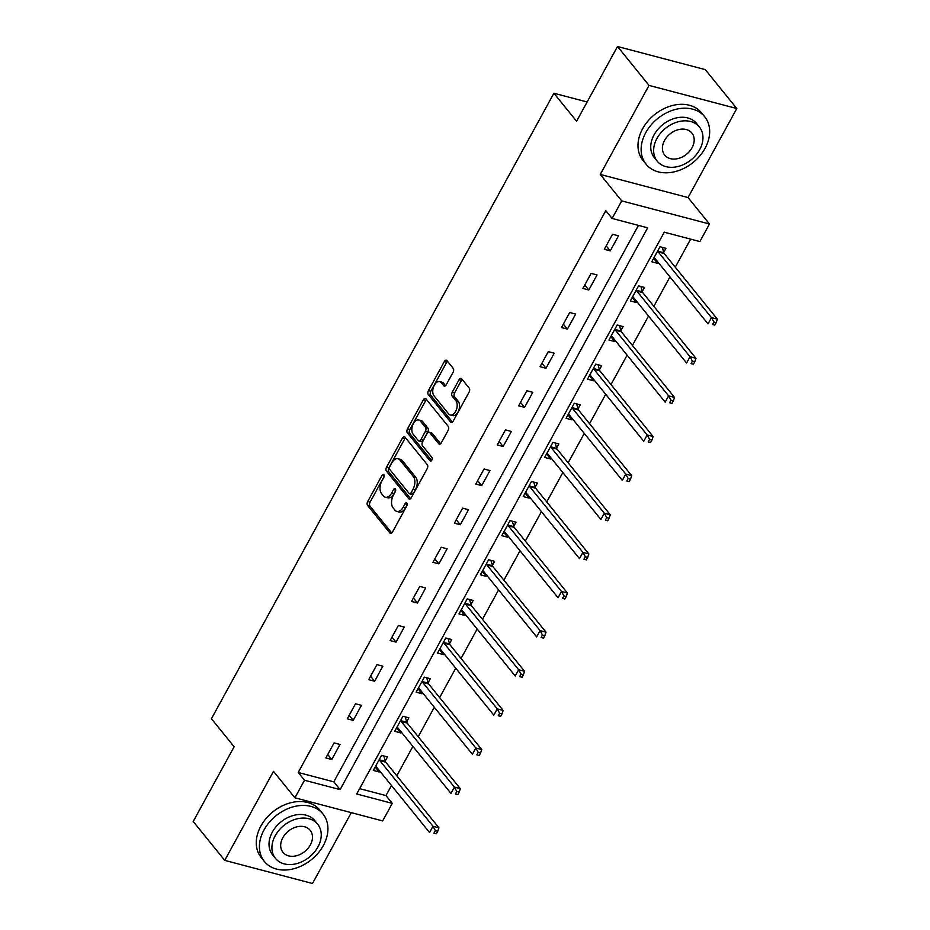 <?xml version="1.0" encoding="UTF-8"?>
<svg xmlns="http://www.w3.org/2000/svg" width="930" height="930" viewBox="0 0 930 930"><rect width="100%" height="100%" fill="white"/><g stroke="black" fill="none" stroke-linecap="round" stroke-linejoin="round"><path stroke-width="1.4" d="M383.858 474.695A2.069 1.209 -75.2 0 0 383.439 474.416A2.069 1.209 -75.2 0 0 382.044 475.346L367.722 501.502A2.964 1.721 -75.2 0 0 367.617 505.502L389.891 532.983A2.964 1.721 -75.2 0 0 390.484 533.39A2.964 1.721 -75.2 0 0 392.472 532.053L406.794 505.897A2.069 1.209 -75.2 0 0 406.875 503.107A2.069 1.209 -75.2 0 0 406.457 502.828A2.069 1.209 -75.2 0 0 405.062 503.758L403.213 507.141A9.474 5.522 -75.2 0 1 396.831 511.419A9.474 5.522 -75.2 0 1 394.936 510.14L393.076 507.838A9.474 5.522 -75.2 0 1 393.437 495.074L395.285 491.691A2.069 1.209 -75.2 0 0 395.366 488.901A2.069 1.209 -75.2 0 0 394.948 488.622A2.069 1.209 -75.2 0 0 393.553 489.552L391.704 492.935A9.474 5.522 -75.2 0 1 385.322 497.213A9.474 5.522 -75.2 0 1 383.427 495.934L381.567 493.644A9.474 5.522 -75.2 0 1 381.928 480.868L383.776 477.485A2.069 1.209 -75.2 0 0 383.858 474.695M453.073 372.325A2.964 1.721 -75.2 0 0 453.177 368.327L446.935 360.619A2.964 1.721 -75.2 0 0 446.342 360.212A2.964 1.721 -75.2 0 0 444.342 361.549L428.439 390.6A2.964 1.721 -75.2 0 0 428.335 394.587L450.608 422.081A2.964 1.721 -75.2 0 0 451.201 422.487A2.964 1.721 -75.2 0 0 453.189 421.151L469.092 392.1A2.964 1.721 -75.2 0 0 469.208 388.112L461.664 378.789A2.964 1.721 -75.2 0 0 461.059 378.394A2.964 1.721 -75.2 0 0 459.071 379.731L452.271 392.158A2.964 1.721 -75.2 0 0 452.154 396.145L455.898 400.772A7.917 4.615 -75.2 0 1 456.258 410.037A7.917 4.615 -75.2 0 1 450.271 415.013A7.917 4.615 -75.2 0 1 448.69 413.943L434.031 395.843A7.917 4.615 -75.2 0 1 433.671 386.578A7.917 4.615 -75.2 0 1 439.646 381.591A7.917 4.615 -75.2 0 1 441.239 382.672L443.68 385.683A2.964 1.721 -75.2 0 0 444.273 386.09A2.964 1.721 -75.2 0 0 446.261 384.753L453.073 372.325M612.091 218.445L621.705 200.892L709.474 224.002L699.86 241.568L664.276 232.186L356.702 793.988L392.286 803.357L382.672 820.923L294.903 797.801L304.517 780.247L340.101 789.617L647.675 227.815L612.091 218.445L605.79 210.668L298.216 772.47L304.517 780.247M294.903 797.801L273.478 771.342L224.723 860.378L193.208 821.481L234.128 746.744L211.436 718.727L553.896 93.233L576.588 121.237L617.497 46.5L649.024 85.397L600.269 174.433L621.705 200.892M405.015 437.181A2.964 1.721 -75.2 0 0 404.422 436.775A2.964 1.721 -75.2 0 0 402.434 438.111L386.531 467.162A2.964 1.721 -75.2 0 0 386.415 471.15L408.689 498.643A2.964 1.721 -75.2 0 0 409.281 499.05A2.964 1.721 -75.2 0 0 411.281 497.713L427.184 468.662A2.964 1.721 -75.2 0 0 427.289 464.675L405.015 437.181M407.491 428.881L423.394 399.83A2.964 1.721 -75.2 0 1 425.382 398.493A2.964 1.721 -75.2 0 1 425.975 398.9L448.248 426.393A2.964 1.721 -75.2 0 1 448.144 430.381L441.332 442.82A2.964 1.721 -75.2 0 1 439.344 444.145A2.964 1.721 -75.2 0 1 438.751 443.75L429.718 432.601A2.964 1.721 -75.2 0 0 429.125 432.194A2.964 1.721 -75.2 0 0 427.126 433.531L422.615 441.785A2.964 1.721 -75.2 0 0 422.499 445.772L431.904 457.374A2.069 1.209 -75.2 0 1 431.997 459.804A2.069 1.209 -75.2 0 1 430.439 461.106A2.069 1.209 -75.2 0 1 430.02 460.827L407.375 432.869A2.964 1.721 -75.2 0 1 407.491 428.881L409.863 429.509L425.766 400.458L423.394 399.83M617.497 46.5L705.277 69.622L736.793 108.519L649.024 85.397M224.723 860.378L312.503 883.5L351.284 812.646M587.121 101.986L553.896 93.233M298.216 772.47L333.8 781.839L638.445 225.386M331.777 759.496L340.02 744.442L334.091 742.884L325.849 757.938L331.777 759.496L327.732 754.497M353.202 720.366L361.433 705.324L355.504 703.754L347.262 718.809L353.202 720.366L349.145 715.368M374.616 681.248L382.858 666.194L376.929 664.636L368.687 679.679L374.616 681.248L370.57 676.25M396.041 642.119L404.283 627.076L398.342 625.506L390.112 640.561L396.041 642.119L391.995 637.12M417.454 602.989L425.696 587.946L419.767 586.388L411.525 601.431L417.454 602.989L413.408 597.99M438.879 563.871L447.121 548.816L441.192 547.259L432.95 562.301L438.879 563.871L434.833 558.872M460.303 524.741L468.534 509.698L462.605 508.129L454.375 523.183L460.303 524.741L456.246 519.742M481.717 485.623L489.959 470.568L484.03 469.011L475.788 484.053L481.717 485.623L477.671 480.624M503.142 446.493L511.384 431.45L505.455 429.881L497.213 444.935L503.142 446.493L499.096 441.494M524.567 407.363L532.797 392.321L526.868 390.763L518.626 405.805L524.567 407.363L520.509 402.365M545.98 368.245L554.222 353.191L548.293 351.633L540.051 366.676L545.98 368.245L541.934 363.246M567.405 329.115L575.647 314.073L569.706 312.503L561.476 327.558L567.405 329.115L563.359 324.117M588.818 289.997L597.06 274.943L591.131 273.385L582.889 288.428L588.818 289.997L584.772 284.999M610.243 250.868L618.485 235.813L612.556 234.255L604.314 249.31L610.243 250.868L606.197 245.869M359.631 788.64L385.985 795.58L391.483 785.536M396.796 775.829L412.908 746.406M418.221 736.7L434.322 707.277M439.646 697.57L455.747 668.159M461.059 658.452L477.171 629.029M482.484 619.322L498.585 589.911M503.897 580.204L520.01 550.781M525.322 541.074L541.434 511.651M546.747 501.944L562.848 472.533M568.16 462.826L584.273 433.403M589.585 423.696L605.686 394.285M610.998 384.578L627.111 355.155M632.423 345.449L648.536 316.026M653.848 306.319L669.949 276.908M675.261 267.201L690.63 239.126M385.241 761.007L387.461 756.939L381.533 755.381L373.29 770.424L379.219 771.993L379.742 771.04M406.654 721.878L408.875 717.821L402.946 716.251L394.715 731.306L400.644 732.863L401.167 731.91M428.079 682.748L430.299 678.691L424.371 677.133L416.129 692.176L422.057 693.745L422.58 692.792M449.504 643.63L451.724 639.561L445.796 638.003L437.553 653.058L443.482 654.615L444.005 653.662M470.917 604.5L473.138 600.443L467.209 598.885L458.967 613.928L464.907 615.486L465.43 614.532M492.342 565.37L494.562 561.313L488.634 559.755L480.392 574.798L486.32 576.368L486.843 575.414M513.755 526.252L515.987 522.195L510.047 520.626L501.816 535.68L507.745 537.238L508.268 536.284M535.18 487.122L537.4 483.065L531.472 481.508L523.23 496.55L529.17 498.12L529.682 497.166M556.605 448.004L558.825 443.936L552.897 442.378L544.654 457.432L550.583 458.99L551.106 458.037M578.018 408.875L580.239 404.817L574.31 403.248L566.079 418.302L572.008 419.86L572.531 418.907M599.443 369.745L601.663 365.688L595.735 364.13L587.493 379.173L593.421 380.742L593.945 379.789M620.856 330.627L623.088 326.57L617.16 325L608.918 340.055L614.846 341.612L615.369 340.659M642.281 291.497L644.502 287.44L638.573 285.882L630.331 300.925L636.271 302.483L636.783 301.529M663.706 252.379L665.927 248.31L659.998 246.752L651.756 261.795L657.684 263.364L658.208 262.411M600.269 174.433L688.049 197.555L736.793 108.519M688.049 197.555L709.474 224.002M385.985 795.58L392.286 803.357M333.8 781.839L340.101 789.617M379.219 771.993L375.174 766.994M400.644 732.863L396.587 727.865M422.057 693.745L418.012 688.746M443.482 654.615L439.437 649.617M464.907 615.486L460.85 610.487M486.32 576.368L482.275 571.369M507.745 537.238L503.7 532.239M529.17 498.12L525.113 493.121M550.583 458.99L546.538 453.991M572.008 419.86L567.951 414.861M593.421 380.742L589.376 375.743M614.846 341.612L610.801 336.614M636.271 302.483L632.214 297.484M657.684 263.364L653.639 258.366M385.322 497.213L387.705 497.841A9.474 5.522 -75.2 0 0 394.076 493.563L391.704 492.935M395.634 490.703L394.076 493.563M396.831 511.419L399.202 512.046A9.474 5.522 -75.2 0 0 405.585 507.768L403.213 507.141M407.142 504.909L405.585 507.768M384.137 476.497L370.094 502.13A2.964 1.721 -75.2 0 0 369.989 506.118L391.751 532.983M405.526 437.809A2.964 1.721 -75.2 0 0 404.806 438.739L388.903 467.79A2.964 1.721 -75.2 0 0 388.787 471.777L410.549 498.643M389.74 466.593A2.069 1.209 -75.2 0 0 389.67 469.383L409.212 493.516A2.069 1.209 -75.2 0 0 409.63 493.807A2.069 1.209 -75.2 0 0 411.025 492.865L412.978 489.296A9.474 5.522 -75.2 0 0 413.339 476.532L399.97 460.036A9.474 5.522 -75.2 0 0 398.075 458.746A9.474 5.522 -75.2 0 0 391.693 463.024L389.74 466.593M411.583 494.144A2.069 1.209 -75.2 0 0 412.002 494.423A2.069 1.209 -75.2 0 0 413.397 493.493L411.025 492.865M398.075 458.746L400.446 459.374A9.474 5.522 -75.2 0 1 402.341 460.664L415.71 477.16A9.474 5.522 -75.2 0 1 415.35 489.924L413.397 493.493M426.486 399.528A2.964 1.721 -75.2 0 0 425.766 400.458M440.611 443.75L432.09 433.229A2.964 1.721 -75.2 0 0 431.497 432.822L429.125 432.194M431.625 460.501L409.746 433.496L407.375 432.869M420.337 421.034A7.917 4.615 -75.2 0 0 418.756 419.953A7.917 4.615 -75.2 0 0 412.769 424.929A7.917 4.615 -75.2 0 0 413.129 434.194L418.291 440.576A2.964 1.721 -75.2 0 0 418.884 440.983A2.964 1.721 -75.2 0 0 420.883 439.646L425.394 431.392A2.964 1.721 -75.2 0 0 425.51 427.405L420.337 421.034L422.708 421.65A7.917 4.615 -75.2 0 0 421.127 420.581L418.756 419.953M418.884 440.983L421.267 441.599A2.964 1.721 -75.2 0 0 423.255 440.262L420.883 439.646M422.708 421.65L427.881 428.033A2.964 1.721 -75.2 0 1 427.765 432.02L423.255 440.262M409.863 429.509A2.964 1.721 -75.2 0 0 409.746 433.496M439.646 381.591L442.017 382.218A7.917 4.615 -75.2 0 1 443.61 383.3L445.54 385.683M450.271 415.013L452.654 415.64A7.917 4.615 -75.2 0 0 458.63 410.665A7.917 4.615 -75.2 0 0 458.269 401.4L455.898 400.772M462.164 379.428A2.964 1.721 -75.2 0 0 461.443 380.358L454.642 392.786A2.964 1.721 -75.2 0 0 454.526 396.773L458.269 401.4M447.446 361.247A2.964 1.721 -75.2 0 0 446.726 362.177L430.811 391.228A2.964 1.721 -75.2 0 0 430.706 395.215L452.468 422.081M375.511 766.367L375.778 766.448A3.023 1.755 104.8 0 1 376.348 766.843L429.544 832.513L432.985 826.247L438.914 827.805L385.718 762.135A3.023 1.755 104.8 0 1 385.346 761.379L383.858 755.997M435.368 830.618L433.996 833.129L436.368 833.745L437.739 831.246L435.368 830.618L432.985 826.247L379.777 760.577A3.023 1.755 104.8 0 1 379.405 759.822L379.312 759.438M436.368 833.745L433.996 833.129M438.914 827.805L437.739 831.246M264.027 829.92A37.712 28.202 141 0 0 264.376 861.471A37.712 28.202 141 0 0 323.326 845.544A37.712 28.202 141 0 0 322.977 813.994A37.712 28.202 141 0 0 264.027 829.92M322.977 813.994L319.827 810.1A37.712 28.202 141 0 0 260.877 826.038A37.712 28.202 141 0 0 261.225 857.588L264.376 861.471M275.478 858.402L272.583 854.833A27.156 20.309 -39 0 1 272.327 832.118A27.156 20.309 -39 0 1 314.782 820.644L317.676 824.224A27.156 20.309 141 0 0 275.233 835.686A27.156 20.309 141 0 0 275.478 858.402A27.156 20.309 141 0 0 317.932 846.939A27.156 20.309 141 0 0 317.676 824.224M310.341 844.94A17.496 13.09 141 0 0 310.178 830.304A17.496 13.09 141 0 0 282.825 837.686A17.496 13.09 141 0 0 282.987 852.333A17.496 13.09 141 0 0 310.341 844.94M645.746 132.688A37.712 28.202 141 0 0 646.094 164.238A37.712 28.202 141 0 0 705.056 148.312A37.712 28.202 141 0 0 704.708 116.762A37.712 28.202 141 0 0 645.746 132.688M704.708 116.762L701.557 112.879A37.712 28.202 141 0 0 642.595 128.805A37.712 28.202 141 0 0 642.944 160.355L646.094 164.238M657.208 161.169L654.302 157.6A27.156 20.309 -39 0 1 654.057 134.885A27.156 20.309 -39 0 1 696.5 123.411L699.395 126.992A27.156 20.309 141 0 0 656.952 138.454A27.156 20.309 141 0 0 657.208 161.169A27.156 20.309 141 0 0 699.651 149.707A27.156 20.309 141 0 0 699.395 126.992M692.06 147.707A17.496 13.09 141 0 0 691.897 133.071A17.496 13.09 141 0 0 664.543 140.453A17.496 13.09 141 0 0 664.706 155.101A17.496 13.09 141 0 0 692.06 147.707M396.936 727.248L397.203 727.33A3.023 1.755 104.8 0 1 397.773 727.725L450.969 793.395L454.398 787.117L460.338 788.687L407.131 723.017A3.023 1.755 104.8 0 1 406.759 722.25L405.271 716.867M456.793 791.488L455.421 793.999L457.793 794.627L459.164 792.116L456.793 791.488L454.398 787.117L401.202 721.459A3.023 1.755 104.8 0 1 400.83 720.692L400.725 720.32M457.793 794.627L455.421 793.999M460.338 788.687L459.164 792.116M418.349 688.119L418.616 688.2A3.023 1.755 104.8 0 1 419.186 688.595L472.394 754.265L475.823 747.999L481.752 749.557L428.556 683.887A3.023 1.755 104.8 0 1 428.184 683.132L426.696 677.738M478.206 752.37L476.834 754.869L479.206 755.497L480.577 752.986L478.206 752.37L475.823 747.999L422.627 682.329A3.023 1.755 104.8 0 1 422.255 681.562L422.15 681.19M479.206 755.497L476.834 754.869M481.752 749.557L480.577 752.986M439.774 648.989L440.041 649.07A3.023 1.755 104.8 0 1 440.611 649.477L493.807 715.135L497.248 708.869L503.177 710.427L449.969 644.769A3.023 1.755 104.8 0 1 449.597 644.002L448.121 638.619M499.631 713.24L498.259 715.751L500.631 716.379L502.002 713.868L499.631 713.24L497.248 708.869L444.04 643.2A3.023 1.755 104.8 0 1 443.668 642.444L443.564 642.06M500.631 716.379L498.259 715.751M503.177 710.427L502.002 713.868M461.199 609.871L461.466 609.952A3.023 1.755 104.8 0 1 462.036 610.347L515.232 676.017L518.661 669.74L524.59 671.309L471.394 605.639A3.023 1.755 104.8 0 1 471.022 604.872L469.534 599.49M521.056 674.111L519.684 676.621L522.056 677.249L523.427 674.738L521.056 674.111L518.661 669.74L465.465 604.082A3.023 1.755 104.8 0 1 465.093 603.314L464.988 602.942M522.056 677.249L519.684 676.621M524.59 671.309L523.427 674.738M482.612 570.741L482.879 570.822A3.023 1.755 104.8 0 1 483.449 571.218L536.657 636.887L540.086 630.621L546.015 632.179L492.819 566.51A3.023 1.755 104.8 0 1 492.447 565.754L490.959 560.372M542.469 634.992L541.097 637.503L543.469 638.12L544.841 635.62L542.469 634.992L540.086 630.621L486.89 564.952A3.023 1.755 104.8 0 1 486.518 564.185L486.413 563.812M543.469 638.12L541.097 637.503M546.015 632.179L544.841 635.62M504.037 531.623L504.304 531.693A3.023 1.755 104.8 0 1 504.874 532.1L558.07 597.758L561.499 591.492L567.44 593.049L514.232 527.391A3.023 1.755 104.8 0 1 513.86 526.624L512.372 521.242M563.894 595.863L562.522 598.374L564.894 599.001L566.265 596.49L563.894 595.863L561.499 591.492L508.303 525.822A3.023 1.755 104.8 0 1 507.931 525.066L507.827 524.694M564.894 599.001L562.522 598.374M567.44 593.049L566.265 596.49M525.462 492.493L525.717 492.575A3.023 1.755 104.8 0 1 526.287 492.97L579.495 558.639L582.924 552.374L588.853 553.931L535.657 488.262A3.023 1.755 104.8 0 1 535.285 487.506L533.797 482.112M585.319 556.745L583.935 559.244L586.307 559.872L587.69 557.361L585.319 556.745L582.924 552.374L529.728 486.704A3.023 1.755 104.8 0 1 529.356 485.937L529.251 485.565M586.307 559.872L583.935 559.244M588.853 553.931L587.69 557.361M546.875 453.363L547.142 453.445A3.023 1.755 104.8 0 1 547.712 453.852L600.908 519.51L604.349 513.244L610.278 514.802L557.082 449.144A3.023 1.755 104.8 0 1 556.71 448.376L555.222 442.994M606.732 517.615L605.36 520.126L607.732 520.754L609.104 518.243L606.732 517.615L604.349 513.244L551.141 447.574A3.023 1.755 104.8 0 1 550.769 446.819L550.665 446.435M607.732 520.754L605.36 520.126M610.278 514.802L609.104 518.243M568.3 414.245L568.567 414.327A3.023 1.755 104.8 0 1 569.137 414.722L622.333 480.392L625.762 474.114L631.691 475.683L578.495 410.014A3.023 1.755 104.8 0 1 578.123 409.247L576.635 403.864M628.157 478.485L626.785 480.996L629.157 481.624L630.528 479.113L628.157 478.485L625.762 474.114L572.566 408.456A3.023 1.755 104.8 0 1 572.194 407.689L572.09 407.317M629.157 481.624L626.785 480.996M631.691 475.683L630.528 479.113M589.713 375.116L589.98 375.197A3.023 1.755 104.8 0 1 590.55 375.592L643.758 441.262L647.187 434.996L653.116 436.554L599.92 370.884A3.023 1.755 104.8 0 1 599.548 370.128L598.06 364.746M649.57 439.367L648.198 441.878L650.57 442.494L651.942 439.995L649.57 439.367L647.187 434.996L593.991 369.326A3.023 1.755 104.8 0 1 593.619 368.559L593.514 368.187M650.57 442.494L648.198 441.878M653.116 436.554L651.942 439.995M611.138 335.986L611.405 336.067A3.023 1.755 104.8 0 1 611.975 336.474L665.171 402.132L668.612 395.866L674.541 397.424L621.333 331.766A3.023 1.755 104.8 0 1 620.961 330.999L619.485 325.616M670.995 400.237L669.623 402.748L671.995 403.376L673.367 400.865L670.995 400.237L668.612 395.866L615.404 330.197A3.023 1.755 104.8 0 1 615.032 329.441L614.928 329.057M671.995 403.376L669.623 402.748M674.541 397.424L673.367 400.865M632.563 296.868L632.83 296.949A3.023 1.755 104.8 0 1 633.4 297.344L686.596 363.014L690.025 356.736L695.954 358.306L642.758 292.636A3.023 1.755 104.8 0 1 642.386 291.881L640.898 286.487M692.42 361.119L691.048 363.618L693.42 364.246L694.791 361.735L692.42 361.119L690.025 356.736L636.829 291.078A3.023 1.755 104.8 0 1 636.457 290.311L636.353 289.939M693.42 364.246L691.048 363.618M695.954 358.306L694.791 361.735M653.976 257.738L654.243 257.819A3.023 1.755 104.8 0 1 654.813 258.226L708.021 323.884L711.45 317.618L717.379 319.176L664.183 253.518A3.023 1.755 104.8 0 1 663.811 252.751L662.323 247.368M713.833 321.989L712.461 324.5L714.833 325.116L716.205 322.617L713.833 321.989L711.45 317.618L658.242 251.949A3.023 1.755 104.8 0 1 657.882 251.193L657.777 250.809M714.833 325.116L712.461 324.5M717.379 319.176L716.205 322.617M384.195 475.916L382.044 475.346M407.212 504.327L405.062 503.758M395.703 490.122L393.553 489.552M391.193 533.332L389.891 532.983M369.989 506.118L367.617 505.502M370.094 502.13L367.722 501.502M410.002 498.992L408.689 498.643M388.787 471.777L386.415 471.15M388.903 467.79L386.531 467.162M404.806 438.739L402.434 438.111M415.35 489.924L412.978 489.296M415.71 477.16L413.339 476.532M402.341 460.664L399.97 460.036M440.053 444.098L438.751 443.75M432.09 433.229L429.718 432.601M430.939 461.059L430.02 460.827M427.765 432.02L425.394 431.392M427.881 428.033L425.51 427.405M444.993 386.031L443.68 385.683M443.61 383.3L441.239 382.672M454.526 396.773L452.154 396.145M454.642 392.786L452.271 392.158M461.443 380.358L459.071 379.731M451.91 422.429L450.608 422.081M430.706 395.215L428.335 394.587M430.811 391.228L428.439 390.6M446.726 362.177L444.342 361.549M385.718 762.135L379.777 760.577M385.346 761.379L379.405 759.822M407.131 723.017L401.202 721.459M406.759 722.25L400.83 720.692M428.556 683.887L422.627 682.329M428.184 683.132L422.255 681.562M449.969 644.769L444.04 643.2M449.597 644.002L443.668 642.444M471.394 605.639L465.465 604.082M471.022 604.872L465.093 603.314M492.819 566.51L486.89 564.952M492.447 565.754L486.518 564.185M514.232 527.391L508.303 525.822M513.86 526.624L507.931 525.066M535.657 488.262L529.728 486.704M535.285 487.506L529.356 485.937M557.082 449.144L551.141 447.574M556.71 448.376L550.769 446.819M578.495 410.014L572.566 408.456M578.123 409.247L572.194 407.689M599.92 370.884L593.991 369.326M599.548 370.128L593.619 368.559M621.333 331.766L615.404 330.197M620.961 330.999L615.032 329.441M642.758 292.636L636.829 291.078M642.386 291.881L636.457 290.311M664.183 253.518L658.242 251.949M663.811 252.751L657.882 251.193M412.002 494.423L409.63 493.807"/></g></svg>
